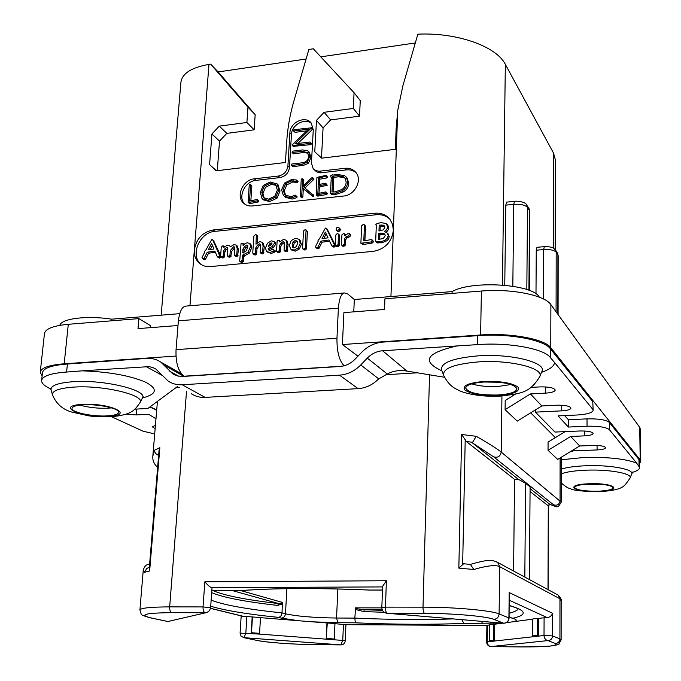 <?xml version="1.0" encoding="UTF-8"?>
<svg xmlns="http://www.w3.org/2000/svg" width="681" height="681" viewBox="0 0 681 681"><rect width="100%" height="100%" fill="white"/><g stroke="black" fill="none" stroke-linecap="round" stroke-linejoin="round"><path stroke-width="1.02" d="M40.247 372.166L44.452 333.562C45.406 328.795 53.356 325.705 68.296 324.301L64.184 363.799C49.143 365.025 41.158 367.817 40.247 372.166L42.094 376.082M64.184 363.799L175.987 356.061M342.415 344.543L343.896 312.613L384.518 309.455L384.927 298.797L481.39 291.034C511.116 288.386 544.979 295.214 550.886 304.611L550.759 347.659C544.8 339.053 510.605 332.677 480.616 334.984L342.415 344.543L357.959 356.163M550.759 347.659L640.208 459.939L640.77 461.335L639.578 463.42M417.419 372.813L386.05 374.703M175.647 387.898L179.665 387.361M555.364 437.611L530.695 412.822M513.363 395.406L512.623 394.665M175.085 375.103L172.633 373.733L177.435 375.929L182.849 376.448L339.913 366.497C345.659 366.037 350.706 363.611 355.039 359.21L361.577 352.383C367.629 346.22 374.746 342.798 382.918 342.092L477.568 335.673C508.69 333.179 544.23 339.802 550.41 348.808L592.751 401.662L593.177 410.285L592.751 401.662M564.617 415.597L568.38 419.734L587.013 418.875C598.633 418.628 606.073 419.811 609.342 422.416L638.948 459.539L639.544 460.977L639.638 467.566L636.607 463.037C625.184 458.79 607.741 456.925 584.264 457.453L561.263 459.777M143.223 396.734L142.448 397.976C157.064 394.137 158.128 388.885 145.649 382.194C130.028 375.571 108.866 371.783 82.163 370.839L66.585 372.056C50.888 373.205 42.562 376.006 41.626 380.466L42.469 372.652C43.422 368.106 51.739 365.229 67.419 364.003L146.764 358.41C151.991 358.087 156.698 359.338 160.861 362.147L181.572 373.86M550.886 304.611L639.706 427.379L640.268 428.911L640.77 461.335M353.771 311.847L354.316 299.521L347.778 294.013L344.433 292.949C341.249 293.451 339.232 298.525 338.389 308.178L336.959 338.227C336.814 351.617 339.215 360.802 344.169 365.782M184.423 376.346L184.159 376.193C178.26 371.613 175.553 362.76 176.047 349.651L178.379 320.819C179.58 311.549 182.031 306.646 185.743 306.11L186.713 306.033M68.296 324.301L138.907 318.614L138.013 328.617L178.005 325.509M59.826 325.348C61.256 318.546 87.159 315.329 111.675 319.176L179.707 313.66M354.316 299.521L452.116 291.596C471.61 280.061 533.121 284.054 539.301 297.163M111.522 320.819L111.675 319.176M150.527 327.638L150.688 325.765L138.907 318.614M452.073 293.392L452.116 291.596M504.757 285.22L505.77 205.16L506.613 202.121M161.176 315.167L180.916 82.231C182.27 73.378 191.625 67.436 208.99 64.397L210.667 64.142L247.961 107.164L246.897 122.486L219.308 126.13L211.936 133.978L209.578 164.589L215.928 170.82L285.45 162.495L286.667 142.329C287.535 128.377 289.97 114.502 293.971 100.72L308.885 49.458L313.32 48.794L354.06 92.718L353.328 108.441L324.105 112.297L316.478 120.375L314.767 151.786L321.679 158.154L395.372 149.335L396.138 128.624L397.755 110.271L402.837 85.942L417.87 34.161C457.3 32.33 496.517 46.47 505.345 64.372L553.576 153.182L555.355 159.848L555.168 249.612M535.99 293.911L536.253 250.225L536.977 247.305M374.865 213.247C381.122 212.744 386.127 214.736 389.881 219.214L392.571 224.355L393.354 230.331C391.737 242.087 385.054 249.101 373.316 251.366L210.446 266.577C206.147 266.918 202.461 265.811 199.397 263.249C195.711 259.912 194.034 255.46 194.366 249.918C196.264 238.801 202.546 232.144 213.196 229.965L374.865 213.247L376.252 214.745L214.932 231.361C199.507 232.212 189.701 255.554 201.099 264.492M278.384 176.047C283.858 174.864 287.041 171.501 287.91 165.96L289.902 132.812C290.029 122.265 305.624 115.14 311.268 123.125L313.269 129.833L311.438 163.168L313.166 168.658L315.695 170.565L318.921 171.263L344.995 168.301C349.574 167.875 353.218 169.288 355.925 172.531C362.607 180.201 354.758 195.294 343.675 196.026L252.532 205.951C248.82 206.292 245.747 205.279 243.304 202.904C235.626 195.915 243.126 179.639 254.345 178.839L278.384 176.047L279.968 177.588L255.979 180.371C244.99 181.155 237.448 196.903 244.666 204.062M210.667 64.142L218.133 71.939L255.171 114.655L254.141 129.824L226.799 133.374L219.512 141.129L217.29 170.659M218.133 71.939L306.11 59M320.785 56.846L415.248 42.954M354.06 92.718L360.249 100.584L359.551 116.153L330.608 119.907L323.075 127.883L321.483 157.975M316.478 120.375L323.075 127.883M324.105 112.297L330.608 119.907M353.328 108.441L359.551 116.153M247.961 107.164L255.171 114.655M246.897 122.486L254.141 129.824M219.308 126.13L226.799 133.374M211.936 133.978L219.512 141.129M209.578 164.589L216.464 170.761M389.864 219.197C386.187 215.766 381.641 214.277 376.252 214.745M220.644 255.605L213.536 240.58M203.679 259.35L205.304 259.572L208.565 253.23L215.349 252.251M217.477 256.958L219.495 258.099L221.044 257.129M234.366 255.273L236.264 255.069L236.792 254.302L237.192 248.565L236.281 245.169L234.085 244.53L230.348 246.88L229.659 245.798L227.36 245.194L223.811 247.382L223.666 246.003L222.806 245.824L221.265 247.109L220.601 256.26L222.934 258.116L224.483 256.941L224.824 252.174L223.538 251.161L224.926 248.667L226.969 247.348L227.794 249.212L227.548 256.065L228.833 257.077L230.757 256.882L231.566 251.595L230.28 250.582L233.694 246.684L234.247 246.845L234.587 248.574L234.366 255.273L235.643 256.286L237.541 256.082L238.461 249.586L237.286 245.977M224.824 252.174L226.22 249.68L227.803 248.463M231.566 251.595L234.587 247.79M240.997 262.219L241.959 262.525L243.355 261.351L243.704 256.218L249.289 253.23L251.791 247.552L250.736 244.249M254.183 254.685L255.222 255.035L256.652 253.834L256.967 249.008L255.724 247.978L257.427 245.194L259.384 243.832L260.048 244.036L260.414 245.841L260.219 252.668L261.453 253.69L263.47 253.545L264.288 246.914L263.062 243.091M257.384 242.581L257.588 235.924L255.358 234.656L253.885 235.992L252.745 253.119L253.979 254.022L255.409 252.813L255.724 247.978M256.967 249.008L258.661 246.233L260.397 244.913M266.782 251.808L271.268 253.451L274.775 252.081L275.32 251.212L274.894 250.225M269.506 250.387L269.404 249.144L273.132 247.731L275.754 244.224L274.979 242.376M277.797 252.345L278.989 252.77L280.427 251.621L280.734 246.582L279.533 245.543L281.091 242.921L283.202 241.585L283.9 241.806L284.266 243.551L284.088 250.48L285.279 251.51L287.254 251.323L288.131 244.598L286.931 240.989M280.734 246.582L282.292 243.968L284.241 242.657M291.808 250.097L295.392 251.153L299.376 248.94L301.411 244.343L299.827 240.078M302.764 248.871L304.986 250.148L306.467 248.846L307.412 231.642L306.067 229.897L305.097 229.659L303.539 230.944L302.568 248.207L302.764 248.871L303.82 249.101L305.309 247.799L306.067 229.897M331.885 245.918L333.86 247.177L334.975 246.752L335.324 245.245L327.22 229.242M316.001 247.586L317.014 248.522L318.751 248.735L322.062 242.206L329.57 241.134M337.257 231.021L338.593 231.506L339.836 230.944L340.398 229.786L339.027 227.82M336.525 246.326L337.725 246.862L339.206 245.577L339.453 235.064M345.48 234.69L343.505 233.609L341.896 234.885L341.436 244.505L342.713 246.19L343.692 246.428L345.327 245.177L345.582 239.789L347.157 237.814L349.506 236.877L350.715 235.617L350.409 234.622M360.887 243.253L371.162 241.942L372.422 240.751L371.256 239.567L363.79 240.921L364.454 225.496L364.267 224.704L363.169 224.5L361.585 225.837L360.887 243.253L363.016 244.581L372.209 243.023L373.469 241.823L373.069 240.912M364.905 240.716L365.51 226.594L364.267 224.704M378.534 242.913L377.504 241.832L380.713 241.712L384.799 240.453L387.506 237.916L388.196 235.345L387.438 233.157L384.45 231.429L386.629 229.693L387.787 227.054L386.212 223.564L381.275 222.653L377.155 223.402L375.844 224.628L376.304 225.624L375.682 240.989L376.916 242.811L381.743 242.794L387.072 240.699L388.528 238.997L389.183 236.903L388.025 233.796M386.28 232.11L387.651 230.799L388.808 228.161L387.685 225.045M219.776 255.988L212.778 239.976L211.782 239.525L205.773 250.157L204.504 251.332L204.709 252.208L202.019 257.588L202.461 258.465L203.977 258.576L207.245 252.217L214.873 251.119L217.384 256.882L218.201 257.095L219.776 255.988L220.627 256.643M208.565 253.23L207.245 252.217M205.304 259.572L203.977 258.576M214.081 241.006L212.778 239.976M213.97 249.016L208.335 249.825L211.612 243.398L213.97 249.016M210.31 249.544L212.438 245.364M227.548 256.065L228.535 256.26L229.957 255.103L230.28 250.582M220.806 256.941L222.661 256.72L223.189 255.928L223.538 251.161M250.54 246.522L249.723 243.406L247.143 242.759L245.024 243.602L243.1 245.628L242.998 243.483L241.04 243.713L239.703 261.198L240.691 261.521L242.087 260.346L242.445 255.205L248.037 252.208L250.54 246.522L251.791 247.552M243.704 256.218L242.445 255.205M247.841 246.837L246.36 250.744L242.896 252.821L242.845 249.28L244.505 246.692L246.914 245.007L247.509 245.186L247.841 246.837M243.934 252.872L244.104 250.302L245.756 247.722L247.841 246.105M243.432 252.974L242.64 252.336M244.104 250.302L242.845 249.28M260.219 252.668L261.291 252.889L262.679 251.74L263.062 245.884L262.108 242.291L259.759 241.559L255.979 244.173L256.354 234.868M274.111 250.182L273.055 249.025L270.229 250.421L268.74 250.004L268.169 248.429L271.915 246.692L274.545 243.177L273.873 241.406L271.327 240.844L267.429 243.253L265.488 247.969L266.484 251.553L270.051 252.43L273.558 251.051L274.111 250.182L275.32 251.212M269.404 249.144L268.186 248.105M271.983 243.534L270.927 245.151L268.416 246.428L269.387 244.045L271.174 242.87L271.983 243.534M270.229 245.696L271.838 244.045M284.088 250.48L285.041 250.693L286.59 249.518L286.948 243.551L286.029 240.189L283.568 239.38L279.755 241.908L279.542 240.248L277.712 240.555L277.116 241.389L276.52 251.034L277.788 251.74L279.227 250.591L279.533 245.543M300.244 243.287L299.01 239.329L295.299 238.214L291.298 240.555L289.391 245.058L290.625 249.059L294.218 250.114L298.21 247.901L300.244 243.287L301.411 244.343M297.469 243.56L296.456 246.437L294.396 247.833L292.66 247.135L292.149 244.76L293.094 241.985L295.171 240.512L296.865 241.006L297.469 243.56M293.605 247.782L293.332 245.807L294.269 243.032L296.346 241.568L297.248 241.61M334.397 244.981L326.488 228.527L325.416 228.067L319.295 239.022L317.984 240.24L318.223 241.142L315.499 246.684L315.839 247.441L317.618 247.688L320.93 241.142L329.034 239.984L331.792 245.832L332.745 246.122L334.397 244.981L335.512 246.037M322.062 242.206L320.93 241.142M318.751 248.735L317.618 247.688M327.612 229.616L326.488 228.527M328.012 237.831L322.028 238.682L325.339 232.051L328.012 237.831M323.815 238.427L326.139 233.779M339.3 228.697L338.84 227.633L337.64 227.301L336.414 227.897L336.15 229.931L337.487 230.425L338.738 229.863L339.3 228.697L340.398 229.786M338.099 244.513L338.431 234.06L337.104 233.694L335.801 235.022L335.316 244.947L336.618 245.807L338.099 244.513L339.206 245.577M345.582 239.789L344.484 238.716L346.067 236.741L348.417 235.796L349.634 234.536L349.396 233.609L348.425 233.336L344.629 235.677L344.543 233.77M341.615 245.126L342.594 245.364L344.228 244.113L344.484 238.716M375.878 241.729L377.504 241.832M384.842 227.318L383.301 229.872L378.959 231.004L379.189 225.139L383.241 225.139L384.416 225.913L384.842 227.318M385.208 235.686L383.275 238.58L378.627 239.329L378.866 233.294L383.641 233.404L384.748 234.187L385.208 235.686M380.041 230.859L380.219 226.245L384.714 226.441M380.219 226.245L379.189 225.139M379.7 239.44L379.904 234.383L385.046 234.69M379.904 234.383L378.866 233.294M286.863 588.682L285.475 613.802C297.027 616.314 314.052 617.727 336.55 618.033L354.827 618.11L355.584 607.844L381.828 607.878M355.584 607.844L356.614 608.729L364.088 609.75L364.046 611.632L355.984 609.589L355.21 608.814M452.976 618.91C423.105 619.94 390.392 619.667 354.827 618.11L355.337 622.817C395.363 624.545 431.533 624.732 463.838 623.387L461.88 619.676M532.797 619.14L506.323 622.664M509.099 616.322L510.563 617.607L512.912 618.28C527.775 614.781 526.541 610.499 509.218 605.452M382.467 590.044L369.936 590.052C318.368 587.899 275.592 588.043 241.61 590.504L242.351 590.504C275.992 588.078 318.538 587.941 369.987 590.087M240.58 590.538L282.385 602.396L282.019 612.883L285.475 613.802C285.092 616.424 283.705 617.863 281.313 618.118L298.508 620.723L312.043 621.813M282.521 603.911L277.644 605.409C245.339 601.774 223.351 597.535 211.672 592.674M282.385 602.396L281.866 603.187L278.682 603.562L277.644 605.409M210.718 606.235C224.832 610.482 247.39 614.194 278.384 617.369C280.495 616.977 281.713 615.479 282.019 612.883C247.229 609.274 223.598 605.017 211.144 600.114M337.861 588.98L336.55 618.033L337.895 622.723L312.051 621.813L327.289 622.97L326.199 639.17L326.957 623.021M494.619 624.23L493.861 624.162L493.631 640.302L494.236 641.059L489.877 641.545L494.389 641.068L494.619 624.23L502.578 623.166M493.861 624.162L489.52 624.741L489.281 640.787L489.877 641.545M491.103 646.575L521.425 646.916C547.32 647.018 558.65 645.877 555.424 643.502L547.984 640.583L490.916 646.575C488.635 646.133 487.392 644.567 487.204 641.877L486.634 642.03L486.889 625.362L489.52 624.911M334.958 623.677L345.65 624.664L486.889 625.473M326.565 638.438L334.26 639.025L334.958 623.592L327.289 622.97M260.5 617.641L298.508 620.723M259.563 633.339L259.282 634.079L251.212 633.466L251.493 632.726L259.563 633.339L260.508 617.556L242.547 616.22L210.531 608.38M211.451 587.652L212.004 587.95L210.608 607.767L203.04 606.924L204.836 581.821C207.824 585.226 210.029 587.175 211.451 587.652L382.577 586.92M538.424 618.391L537.632 618.322L537.539 635.347L538.169 636.156L533.317 636.692L538.33 636.165L538.424 618.391L547.005 617.505L509.277 600.233M537.632 618.322L532.797 618.969L532.687 635.892L533.317 636.692M503.599 623.251C506.877 623.098 508.698 621.378 509.082 618.084L508.911 617.948C508.562 621.174 506.843 622.936 503.736 623.243L493.802 619.352C486.906 616.331 453.154 613.343 424.561 613.343L387.089 613.24L503.736 623.243L386.961 613.258M387.089 613.24L386.706 613.232C383.624 612.611 381.998 610.704 381.837 607.52L385.463 607.129C385.455 610.516 385.999 612.551 387.089 613.24M424.561 613.343C423.539 612.645 423.02 610.585 423.012 607.163L385.463 607.129L386.399 580.748L382.603 586.367L381.837 607.52M171.723 612.662C170.259 612.006 169.578 610.082 169.68 606.89L203.04 606.924C202.955 610.15 203.619 612.091 205.024 612.747L171.723 612.662C145.283 612.968 138.362 614.713 150.969 617.914L167.884 621.506L207.126 612.44L209.552 610.619L210.608 607.767M150.586 617.888L167.884 621.506L205.824 612.747M251.212 633.466L252.174 616.96M252.464 616.901L251.493 632.726M345.931 624.681L345.233 640.83C344.901 643.307 343.513 644.669 341.07 644.907L244.104 637.688L257.069 640.438C266.339 642.472 292.541 644.388 313.115 644.584L340.883 644.898L342.747 640.429L259.282 634.079M259.214 634.088L240.078 633.126L241.176 615.888M240.078 633.126L241.074 636.199L244.104 637.688L245.841 633.066L246.88 616.535M333.894 639.757L326.267 639.161M334.26 639.025L333.962 639.748M493.631 640.302L489.281 640.787M533.47 636.709L494.236 641.059M537.539 635.347L532.687 635.892M547.005 617.505C549.635 617.42 551.508 616.024 552.631 613.317L552.572 635.901C552.291 638.761 550.759 640.327 547.984 640.583C545.575 640.097 544.247 638.42 544.017 635.526L538.169 636.156M509.082 618.084L509.192 592.564L552.631 613.317M509.192 592.564L508.911 617.948L499.105 613.922L499.718 566.711C495.964 564.651 487.324 565.579 473.797 569.486L458.841 568.141L461.667 434.487L476.215 436.3C489.213 443.765 497.539 449.026 501.207 452.073L501.94 396.001M493.555 456.789L553.5 504.766C555.824 506.621 554.555 506.434 549.695 504.195L550.035 504.357C558.165 507.217 557.092 508.852 561.229 502.161L501.207 452.073C500.271 456.483 497.726 458.049 493.555 456.789L472.299 442.803L476.215 436.3M515.526 394.061L505.208 400.488L505.089 409.656L530.405 393.924L545.668 393.116L545.694 386.927M530.405 393.924L541.795 405.953L517.237 421.147L505.089 409.656M565.128 431.626L548.069 442.088L548.043 450.303L557.671 459.411L579.684 445.978L570.669 436.453L584.358 435.874L584.341 430.996M521.425 646.916L548.971 646.226C556.351 645.196 559.654 644.456 558.88 643.996L561.127 639.885L561.161 600.659L559.952 598.769L499.718 566.711L497.624 562.395L496.364 561.723M530.082 488.635L549.695 504.195M529.443 579.591L530.09 486.906L525.579 483.306L518.224 479.228L514.538 479.347L513.602 571.036M472.299 442.803L518.224 479.228M530.065 491.529L547.567 505.276L550.793 504.706M470.426 564.43L473.797 569.486M458.841 568.141L463.633 563.757M514.538 479.347L466.281 441.467L461.667 434.487M524.83 577.096L525.579 483.306M531.103 387.387L540.042 386.893C548.946 386.74 554.002 387.804 555.219 390.077C554.785 391.677 551.601 392.69 545.668 393.116M444.514 377.274L406.949 371.085C399.892 369.851 393.329 370.822 387.276 374.005L378.483 379.062C372.626 384.884 365.842 388.076 358.121 388.638L205.126 397.389C200.035 397.636 195.464 396.427 191.412 393.754M82.163 370.839L149.088 366.633L152.697 367.485L155.966 369.153L168.13 381.071C172.267 383.803 176.958 385.029 182.193 384.756L339.513 375.154C347.574 374.524 354.648 371.128 360.743 364.956L367.297 358.112C371.639 353.703 376.738 351.251 382.586 350.758L477.407 344.629L477.568 335.673M172.633 373.733L160.861 362.147M134.838 409.162L147.888 408.447L177.767 386.323M136.804 409.06L136.294 414.933L125.917 414.21M152.425 407.842L156.715 409.971L149.752 407.068M152.45 407.859L156.673 410.439M155.975 418.789L148.637 414.278L136.294 414.933M155.149 428.647L152.272 426.808L155.421 425.412M569.776 452.022L573.402 450.856L573.393 449.818M573.402 450.856L597.092 449.945L597.058 445.459M579.684 445.978L593.023 445.451C600.438 445.374 604.643 446.14 605.622 447.732C605.222 448.924 602.379 449.656 597.092 449.945M548.043 450.303L570.669 436.453M535.453 409.877L535.445 412.133L554.981 432.06L579.931 430.979C587.712 430.894 592.121 431.72 593.16 433.465C592.751 434.759 589.823 435.559 584.358 435.874M535.445 412.133L561.723 410.856L561.731 405.238M541.795 405.953L556.615 405.212C565.043 405.084 569.827 406.046 570.976 408.089C570.55 409.562 567.469 410.481 561.723 410.856M541.514 372.345C549.448 369.596 553.857 366.387 554.734 362.709L592.793 409.349M609.342 422.416L609.41 429.702C606.141 427.149 598.684 425.983 587.048 426.221L568.388 427.047L558.054 415.904L577.258 414.993C587.124 414.363 592.427 412.788 593.177 410.285M609.41 429.702L636.607 463.037M111.633 416.763L143.053 431.201L154.706 433.925M41.626 380.466C41.456 383.165 44.316 385.914 50.198 388.706L50.641 388.919M111.59 407.876L108.015 408.191C97.962 408.566 88.607 407.536 79.941 405.11M107.292 415.887C114.408 415.436 118.205 414.269 118.673 412.371C119.847 408.506 98.073 403.799 83.184 404.837C76.178 405.306 72.458 406.472 72.033 408.319C71.02 412.294 92.684 416.857 107.292 415.887M158.647 455.231C156.06 454.44 154.698 452.746 154.578 450.158L159.839 447.689L149.65 570.95L144.338 572.338L143.265 570.031L139.911 609.972C142.023 616.126 139.682 614.39 149.854 617.735L150.969 617.914M152.85 456.023L154.578 450.158M149.65 570.95L149.224 568.95L159.056 450.26L159.839 447.689M148.143 567.826L146.832 568.414L144.338 572.338M554.734 362.709L550.376 357.576C544.196 348.663 508.588 342.143 477.407 344.629M484.421 381.956C503.463 381.658 514.317 383.965 516.99 388.885C516.113 392.137 509.754 394.171 497.922 394.997C479.169 395.286 468.417 392.971 465.668 388.042C466.425 384.876 472.674 382.85 484.421 381.956M511.005 384.501L498.032 386.485C487.673 386.944 478.905 386.067 471.746 383.871M568.388 427.047L568.38 419.734M602.557 484.446L585.064 484.302M590.044 484.021C580.408 484.446 575.258 485.596 574.602 487.46C576.424 490.014 584.06 491.273 597.501 491.231C607.171 490.831 612.381 489.673 613.121 487.775C611.334 485.221 603.638 483.97 590.044 484.021M632.623 472.325C637.246 470.886 639.587 469.303 639.638 467.566M311.634 123.619C305.207 117.413 291.579 124.768 291.442 134.463L289.468 167.535C288.599 173.059 285.433 176.413 279.968 177.588M356.163 172.838C353.516 170.488 350.272 169.509 346.433 169.892L320.419 172.829L316.708 171.901L313.771 169.297M258.21 201.985L256.984 200.878L257.554 200.367L257.12 199.482L249.518 201.048L250.608 184.874L250.063 184.449L249.237 185.087L248.105 202.359L249.697 203.619L258.21 201.985L258.78 201.474L258.337 200.597M250.846 200.776L251.842 186.015L251.374 185.581M262.262 198.775L268.348 200.435L275.745 197.132L278.861 189.897L277.167 183.981L270.195 181.989L263.224 185.462L260.304 192.485L262.066 198.58L263.479 199.891L269.557 201.55L276.946 198.256L280.044 191.038L277.797 184.594M270.885 183.198L270.178 183.325M284.096 196.06L285.441 197.32L292.123 199.082L296.737 197.652L296.967 196.383M285.569 195.26L284.241 190.706L286.837 184.874L292.711 181.963L297.333 182.559L297.955 181.367L296.431 179.997L291.621 179.546L284.632 183.002L281.568 189.735L283.381 195.379L284.258 196.196L290.957 197.958L295.58 196.52L296.09 195.83L295.401 195.141L291.034 196.664L285.407 195.132L284.632 194.408L283.058 189.565L285.662 183.725L291.545 180.805L296.175 181.401L296.797 180.21M301.419 197.362L302.134 197.711L302.849 197.056L303.317 188.722L312.528 196.171L313.149 196.451L313.881 195.762L303.675 186.9L312.375 178.635L312.562 177.681L311.447 177.937L302.202 186.917L302.636 179.256L301.93 178.737L301.232 179.341L300.338 196.469L301.692 195.924L302.168 187.573L311.387 195.03L312.443 195.047L312.63 194.136L313.762 195.277M304.986 187.896L313.958 179.248L312.562 177.681M303.488 185.666L303.786 180.414L303.266 179.886M317.363 195.728L317.891 196.137L326.718 194.46L327.306 193.889L326.88 193.072M319.04 193.293L319.363 187.079L327.272 185.232L325.663 183.215L318.316 184.594L318.665 177.996L326.412 176.183L325.816 175.409L316.92 177.4L316.307 194.894L325.603 193.31L326.19 192.74L325.765 191.923L317.84 193.532L318.24 185.922L325.569 184.491L326.012 183.325M319.508 184.372L319.789 179.163L326.923 177.92L327.357 176.805L326.25 175.63M331.281 177.264L330.472 193.234L331.579 194.383L336.516 194.213L343.369 191.889C346.791 189.812 348.604 186.832 348.8 182.959L346.935 177.826M292.209 152.544L293.545 153.77L303.505 152.561L307.991 153.191M292.49 166.155L292.941 166.615L303.462 165.372L308.45 163.321L310.953 157.515L309.412 152.459M293.562 130.99L308.476 129.237L292.549 144.585L292.609 145.53L309.829 143.393L310.357 142.797L309.804 142.006L295.06 143.844L311.481 127.815L293.894 129.731L293.562 130.99L295.06 132.335L306.816 130.837M293.392 146.355L310.953 144.61L311.353 143.368L310.23 142.142M297.827 143.495L312.264 129.594L312.332 128.769M249.697 203.619L248.463 202.512L256.984 200.878M277.371 190.084L274.775 196.307L268.535 199.141L263.309 197.592L261.768 192.229L264.211 186.254L270.11 183.266L275.72 184.713L277.371 190.084M264.194 198.333L262.977 193.353L265.42 187.386L271.31 184.406L276.239 185.309M297.248 196.962L296.09 195.83M298.057 181.665L296.899 180.516M297.801 182.236L296.652 181.078M297.333 182.559L296.175 181.401M313.881 195.762L312.749 194.63M313.575 196.188L312.443 195.047M313.149 196.451L312.017 195.319M303.317 188.722L302.168 187.573M313.958 179.248L312.826 178.081M313.498 179.801L312.375 178.635M326.718 194.46L325.603 193.31M326.923 177.92L325.816 176.754M319.789 179.163L318.665 177.996M326.676 185.649L325.569 184.491M319.363 187.079L318.24 185.922M330.472 193.234L335.418 193.064L342.279 190.74C345.718 188.654 347.531 185.666 347.719 181.784L346.382 177.213L344.722 175.749L337.257 174.353L332.822 175.136L332.337 174.736L330.694 175.783L330.932 176.898M346.178 182.04C346.008 185.317 344.509 187.845 341.692 189.616L335.18 191.855L331.97 191.923L332.754 176.302L337.342 175.562L343.147 176.549L345.029 178.064L346.178 182.04M333.128 191.931L333.852 177.477L338.431 176.737L344.22 177.724L345.301 178.439M333.852 177.477L332.754 176.302M302.713 149.922L292.37 151.191L292.081 152.442L302.364 151.352L307.633 152.663L308.544 156.341C308.289 160.171 306.11 162.333 302.006 162.827L291.791 164.044L291.332 164.742L291.783 165.432L302.321 164.181L307.318 162.129L309.821 156.315L308.638 151.633L307.676 150.773L302.713 149.922M639.706 427.379L640.208 459.939M481.39 291.034L480.616 334.984M178.379 320.819L338.389 308.178M336.959 338.227L176.047 349.651M184.159 376.193L342.62 366.148M505.77 205.16L513.729 204.351L512.827 286.224M514.547 201.312L513.729 204.351C520.59 203.925 525.179 204.972 527.494 207.467L529.529 210.65L528.924 290.293M505.345 64.372L502.433 285.024M553.576 153.182L553.338 248.114M397.755 110.271L390.928 296.558M189.956 305.76L208.99 64.397M213.196 229.965L214.932 231.361M220.618 255.988L219.622 255.213M220.559 257.69L219.256 256.686M219.495 258.099L218.201 257.095M205.696 259.018L204.377 258.022M204.615 259.725L203.287 258.729M238.061 255.315L236.792 254.302M238.461 249.586L237.192 248.565M237.541 256.082L236.264 255.069M236.52 256.473L235.251 255.46M234.511 247.339L233.694 246.684M231.242 256.107L229.957 255.103M230.757 256.882L229.48 255.877M229.82 257.265L228.535 256.26M227.718 247.935L226.969 247.348M226.22 249.68L224.926 248.667M224.483 256.941L223.189 255.928M223.955 257.724L222.661 256.72M222.934 258.116L221.64 257.112M249.289 253.23L248.037 252.208M244.445 256.243L243.177 255.239M243.355 261.351L242.087 260.346M242.896 262.134L241.636 261.138M241.959 262.525L240.691 261.521M241.074 262.279L239.806 261.274M243.832 244.649L243.202 244.13M245.756 247.722L244.505 246.692M247.79 245.73L246.914 245.007M263.913 252.762L262.679 251.74M264.288 246.914L263.062 245.884M263.47 253.545L262.236 252.523M262.525 253.911L261.291 252.889M260.355 244.649L259.384 243.832M258.661 246.233L257.427 245.194M256.652 253.834L255.409 252.813M256.167 254.634L254.924 253.613M255.222 255.035L253.979 254.022M254.353 254.822L253.102 253.809M257.784 236.571L256.55 235.515M263.266 243.262L262.04 242.223M274.775 252.081L273.558 251.051M271.268 253.451L270.051 252.43M275.081 242.453L273.873 241.406M275.754 244.224L274.545 243.177M273.132 247.731L271.915 246.692M269.387 249.459L268.169 248.429M270.604 245.083L269.387 244.045M271.983 243.568L271.174 242.87M287.782 250.557L286.59 249.518M288.131 244.598L286.948 243.551M287.254 251.323L286.054 250.293M286.241 251.723L285.041 250.693M284.215 242.47L283.202 241.585M282.292 243.968L281.091 242.921M280.427 251.621L279.227 250.591M279.951 252.37L278.75 251.34M278.989 252.77L277.788 251.74M278.103 252.6L276.895 251.57M287.076 241.1L285.884 240.052M300.176 240.384L299.01 239.329M299.376 248.94L298.21 247.901M295.392 251.153L294.218 250.114M293.222 247.629L292.66 247.135M293.332 245.807L292.149 244.76M294.269 243.032L293.094 241.985M296.346 241.568L295.171 240.512M306.467 248.846L305.309 247.799M307.412 231.642L306.263 230.561M305.931 249.74L304.765 248.701M304.986 250.148L303.82 249.101M335.324 245.245L334.218 244.181M334.975 246.752L333.86 245.696M333.86 247.177L332.745 246.122M319.159 248.173L318.027 247.118M318.027 248.897L316.886 247.85M339.836 230.944L338.738 229.863M338.593 231.506L337.487 230.425M337.41 231.165L336.303 230.076M339.683 235.583L338.585 234.502M338.755 246.445L337.648 245.39M337.725 246.862L336.618 245.807M336.831 246.616L335.716 245.56M350.715 235.617L349.634 234.536M349.506 236.877L348.417 235.796M347.157 237.814L346.067 236.741M345.327 245.177L344.228 244.113M344.748 245.994L343.65 244.93M343.692 246.428L342.594 245.364M345.19 234.979L344.688 234.477M373.12 240.963L372.073 239.882M373.469 241.823L372.422 240.751M372.209 243.023L371.162 241.942M363.807 244.453L362.743 243.381M363.016 244.581L361.943 243.509M365.51 226.594L364.454 225.496M389.217 236.435L388.196 235.345M385.821 241.534L384.799 240.453M381.743 242.794L380.713 241.712M377.895 243.083L376.857 242.002M388.808 228.161L387.787 227.054M387.651 230.799L386.629 229.693M382.109 225.973L381.079 224.866M384.263 226.245L383.241 225.139M381.139 234.221L380.109 233.132M381.871 234.111L380.841 233.021M384.663 234.502L383.641 233.404M274.622 183.913L274.588 184.568M364.046 611.632L384.161 612.262M356.614 608.729L355.984 609.589M382.475 610.338L364.088 609.75L382.22 609.784M463.838 623.387L501.437 623.072M481.552 621.361L482.471 623.49M513.244 621.744C516.632 620.97 517.16 620.085 514.836 619.08L512.912 618.28M511.78 618.11L514.836 619.08M509.09 616.952L509.55 616.833M518.232 608.882C517.288 610.491 514.257 611.947 509.133 613.249M241.61 590.504L211.808 590.742M241.832 590.529L221.138 590.572M232.272 590.563L278.682 603.562C246.471 599.91 224.687 595.628 213.323 590.733M281.866 603.187L282.292 604.166M278.384 617.369L281.313 618.118M337.895 622.723L355.337 622.817M210.548 608.295L243.594 616.39M382.467 590.01L369.936 590.052M386.399 580.748L204.836 581.821M139.911 609.972C140.737 608.005 150.663 606.975 169.68 606.89L186.543 391.107M493.802 619.352C496.977 619.029 498.739 617.224 499.105 613.922C491.665 610.482 454.491 607.111 423.012 607.163L429.532 374.805M343.454 624.358L342.747 640.429L345.233 640.83M490.031 641.553L487.204 641.877L487.46 625.184M544.093 617.633L544.017 635.526L552.572 635.901L559.918 638.914L559.952 598.769L558.114 595.083L557.041 594.504M560.097 457.93L560.054 500.807C559.288 504.578 557.109 505.898 553.5 504.766M561.127 639.885L559.918 638.914C559.637 641.715 558.139 643.247 555.424 643.502M550.469 504.561L547.567 505.276M548.282 505.302L548.001 589.618M462.663 564.26L465.208 439.654M466.281 441.467L472.444 442.301M66.585 372.056L67.419 364.003M164.691 365.527L183.947 376.38M406.949 371.085L382.586 350.758M458.134 345.71C426.28 352.724 420.867 361.092 441.884 370.813M387.276 374.005L367.297 358.112M360.743 364.956L378.772 378.9M339.513 375.154L358.121 388.638M178.652 376.21L169.824 371.264M182.193 384.756L205.126 397.389M146.049 366.565L162.138 375.384M108.143 416.27C136.2 415.231 109.99 402.616 82.273 404.42C54.071 405.842 82.069 418.083 108.143 416.27M111.412 416.772C132.659 414.618 134.498 410.039 139.869 402.905C146.568 395.44 103.495 384.85 73.284 387.131C58.498 388.289 51.62 390.971 52.633 395.184C56.361 403.952 62.848 409.613 72.101 412.167L88.556 415.785C92.412 416.5 99.681 416.857 110.382 416.832M140.065 402.531L142.227 398.411C149.301 390.519 104.304 379.291 72.688 381.743C57.238 382.977 50.053 385.821 51.135 390.29L52.514 394.776M257.069 640.438L243.755 637.671M539.752 376.465L541.727 371.86C547.95 362.803 511.806 353.354 477.866 355.874C452.124 358.197 440.062 363.016 441.697 370.328L443.501 374.967M500.177 396.112C521.552 393.448 529.58 393.005 539.514 377.027C545.413 368.464 510.818 359.551 478.385 361.9C453.75 364.08 442.199 368.617 443.723 375.529C449.8 387.012 454.968 388.281 459.292 390.605C462.28 392.247 477.177 397.134 499.624 396.146M498.39 395.457C513.772 394.214 520.31 391.43 518.02 387.114C512.138 382.901 500.773 381.019 483.919 381.471C468.196 382.884 461.863 385.744 464.91 390.043C471.133 394.086 482.293 395.882 498.39 395.457M483.621 382.007L499.156 382.254M550.376 357.576L550.41 348.808M587.013 418.875L587.048 426.221M639.05 466.17L638.948 459.539M589.763 483.748C563.281 484.412 572.508 492.431 597.765 491.486C623.745 491.018 616.203 482.812 589.763 483.748M598.488 491.759C624.579 490.005 623.881 486.506 630.036 478.113C633.083 473.644 609.657 469.235 586.562 470.162C575.011 470.614 566.575 471.839 561.255 473.848M630.121 477.892L631.627 474.146C634.845 469.405 610.363 464.74 586.205 465.736C575.326 466.162 567.009 467.285 561.255 469.124M289.468 167.535L287.91 165.96M289.902 132.812L291.442 134.463M321.568 172.77L320.079 171.195M344.995 168.301L346.433 169.892M255.979 180.371L254.345 178.839M258.78 201.474L257.554 200.367M250.387 203.491L249.152 202.385M251.842 186.015L250.608 184.874M278.035 184.806L276.852 183.666M280.044 191.038L278.861 189.897M276.946 198.256L275.745 197.132M269.557 201.55L268.348 200.435M262.977 193.353L261.768 192.229M265.42 187.386L264.211 186.254M271.31 184.406L270.11 183.266M296.737 197.652L295.58 196.52M292.123 199.082L290.957 197.958M285.441 197.32L284.258 196.196M296.499 182.397L295.341 181.248M294.873 181.946L293.715 180.788M292.711 181.963L291.545 180.805M286.837 184.874L285.662 183.725M284.241 190.706L283.058 189.565M312.528 196.171L311.387 195.03M302.849 197.056L301.692 195.924M302.134 197.711L300.976 196.579M303.786 180.414L302.636 179.256M327.306 193.889L326.19 192.74M318.606 196.009L317.482 194.868M317.891 196.137L316.767 194.996M327.518 177.358L326.412 176.183M327.272 185.232L326.156 184.074M348.8 182.959L347.719 181.784M343.369 191.889L342.279 190.74M336.516 194.213L335.418 193.064M338.431 176.737L337.342 175.562M344.22 177.724L343.147 176.549M310.953 157.515L309.821 156.315M308.45 163.321L307.318 162.129M303.462 165.372L302.321 164.181M292.941 166.615L291.783 165.432M303.505 152.561L302.364 151.352M293.545 153.77L292.396 152.57M312.596 129.067L311.481 127.815M312.264 129.594L311.149 128.343M311.481 144.023L310.357 142.797M310.953 144.61L309.829 143.393M293.758 146.738L292.609 145.53M295.06 132.335L293.911 131.101M557.228 252.753L558.173 255.733L558.088 314.562M555.483 250.029L557.918 254.941L557.833 314.213M536.253 250.225L543.642 249.561C549.993 249.229 554.172 250.123 556.19 252.242L556.079 311.796M526.753 205.092L527.494 207.467L526.83 289.544M528.805 208.301L529.852 211.672L529.256 290.429M544.34 246.641L543.642 249.561L543.412 298.959M185.743 306.11L344.433 292.949M506.519 202.138L514.453 201.321C516.862 200.827 526.081 201.797 526.975 205.449L529.018 208.633L529.852 211.672M199.397 263.249L201.006 264.441M202.606 258.576L203.789 259.461M212.6 239.729L213.902 240.759M223.666 246.003L224.475 246.641M229.659 245.798L230.612 246.565M249.723 243.406L250.966 244.445M242.998 243.483L244.087 244.377M253.068 253.783L254.209 254.72M262.108 242.291L263.343 243.33M273.983 241.517L275.192 242.555M276.758 251.485L277.882 252.447M286.029 240.189L287.22 241.244M299.07 239.389L300.236 240.444M326.369 228.348L327.484 229.429M339.002 227.786L340.1 228.876M335.605 245.466L336.593 246.411M338.431 234.06L339.53 235.132M349.396 233.609L350.485 234.698M372.158 239.976L373.205 241.057M364.284 224.721L365.339 225.828M387.438 233.157L388.451 234.255M386.987 224.287L388 225.394M509.218 605.596C520.148 608.882 517.245 608.95 518.556 608.814M221.299 590.597L211.8 590.785M345.82 624.673L486.889 625.49M561.229 502.161L561.263 457.215M548.392 505.276L548.111 589.686M470.256 564.413C491.639 558.335 492.091 560.369 497.624 562.395L558.114 595.083C560.744 597.927 561.757 599.782 561.161 600.659M470.758 564.464L463.42 563.74M491.061 646.592L521.467 646.933M486.634 642.03C486.864 644.737 488.311 646.252 490.967 646.592M50.998 389.813L50.462 388.442M157.439 401.381L152.859 455.861C152.425 460.356 154.017 464.17 157.643 467.302M149.616 564.26C146.619 564.14 144.508 566.064 143.265 570.04M256.703 640.421C270.434 642.779 289.255 644.175 313.183 644.592M313.311 644.601L340.951 644.907M146.832 568.414L149.352 567.409M167.509 621.481L168.573 621.506M441.424 369.587L441.237 369.059M542.238 370.6L542.025 371.128M561.246 482.948C565.451 486.609 568.626 488.566 570.797 488.822C572.993 490.363 582.144 491.35 598.258 491.767M632.904 471.907L631.73 473.899M244.326 203.806L243.304 202.904M257.401 199.567L258.627 200.682M250.523 184.551L251.749 185.692M277.167 183.981L278.35 185.13M284.632 194.408L285.262 195.004M300.338 196.469L301.496 197.592M302.534 178.882L303.683 180.039M326.054 192.016L327.169 193.166M316.307 194.894L317.44 196.026M346.382 177.213L347.455 178.396M330.677 176.805L331.272 177.443M308.638 151.633L309.77 152.842M291.451 165.33L292.609 166.513M292.081 152.442L293.239 153.642M311.43 127.611L312.545 128.862M292.311 145.445L293.468 146.662M536.9 247.314L544.272 246.65C544.119 246.139 552.7 247.203 551.899 247.458C552.368 247.229 553.636 248.19 555.705 250.361L557.433 253.068L558.173 255.733"/></g></svg>
